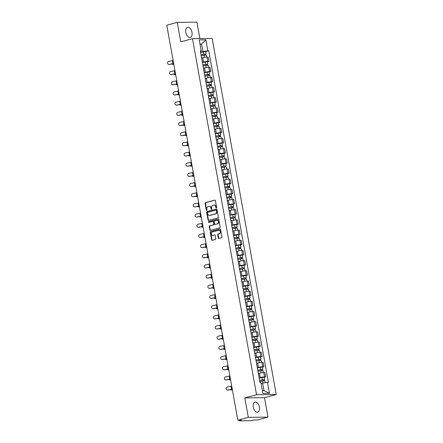 <?xml version="1.0" encoding="UTF-8"?>
<svg xmlns="http://www.w3.org/2000/svg" width="443" height="443" viewBox="0 0 443 443"><rect width="100%" height="100%" fill="white"/><g stroke="black" fill="none" stroke-linecap="round" stroke-linejoin="round"><path stroke-width="0.66" d="M216.345 207.972A0.46 0.371 -90.7 0 0 216.627 207.424L215.403 200.618A0.653 0.532 -90.7 0 0 214.766 200.12L205.463 202.623A0.653 0.532 -90.7 0 0 205.065 203.403L206.288 210.209A0.46 0.371 -90.7 0 0 207.014 210.015L206.853 209.135A2.099 1.694 -90.7 0 1 208.138 206.637L208.913 206.432A2.099 1.694 -90.7 0 1 209.257 206.383A2.099 1.694 -90.7 0 1 210.934 208.033L211.095 208.913A0.46 0.371 -90.7 0 0 211.82 208.719L211.66 207.839A2.099 1.694 -90.7 0 1 212.945 205.342L213.72 205.137A2.099 1.694 -90.7 0 1 214.063 205.087A2.099 1.694 -90.7 0 1 215.741 206.737L215.902 207.617A0.46 0.371 -90.7 0 0 216.345 207.972M259.399 407.084A5.205 3.007 74.9 0 0 254.974 402.094A5.205 3.007 74.9 0 0 253.263 407.161A5.205 3.007 74.9 0 0 257.688 412.151A5.205 3.007 74.9 0 0 259.399 407.084M191.974 32.345A5.205 3.007 74.9 0 0 187.55 27.355A5.205 3.007 74.9 0 0 185.839 32.422A5.205 3.007 74.9 0 0 190.257 37.411A5.205 3.007 74.9 0 0 191.974 32.345M218.305 238.007A0.653 0.532 -90.7 0 0 218.942 238.511L221.55 237.808A0.653 0.532 -90.7 0 0 221.949 237.027L220.592 229.468A0.653 0.532 -90.7 0 0 219.961 228.97L210.658 231.473A0.653 0.532 -90.7 0 0 210.253 232.254L211.616 239.813A0.653 0.532 -90.7 0 0 212.247 240.311L215.398 239.464A0.653 0.532 -90.7 0 0 215.802 238.683L215.22 235.449A0.653 0.532 -90.7 0 0 214.589 234.945L213.022 235.371A1.755 1.418 -90.7 0 1 212.734 235.41A1.755 1.418 -90.7 0 1 211.305 233.854A1.755 1.418 -90.7 0 1 212.407 231.944L218.532 230.294A1.755 1.418 -90.7 0 1 218.82 230.255A1.755 1.418 -90.7 0 1 220.249 231.811A1.755 1.418 -90.7 0 1 219.147 233.721L218.128 233.993A0.653 0.532 -90.7 0 0 217.723 234.773L218.305 238.007L218.698 238.002A0.653 0.532 -90.7 0 0 219.041 238.484M256.558 394.752L244.818 397.914L248.318 417.356L237.836 420.18L166.773 25.212L177.25 22.388L180.75 41.83L192.489 38.668L256.558 394.752L276.227 394.508L212.158 38.43L192.489 38.668M217.967 217.89A0.653 0.532 -90.7 0 0 218.366 217.109L217.009 209.556A0.653 0.532 -90.7 0 0 216.378 209.052L207.075 211.56A0.653 0.532 -90.7 0 0 206.671 212.341L208.033 219.894A0.653 0.532 -90.7 0 0 208.664 220.398L217.967 217.89M218.798 219.512L220.16 227.071A0.653 0.532 -90.7 0 1 219.756 227.846L210.453 230.354A0.653 0.532 -90.7 0 1 209.821 229.851L209.24 226.617A0.653 0.532 -90.7 0 1 209.644 225.841L213.415 224.822A0.653 0.532 -90.7 0 0 213.814 224.042L213.432 221.899A0.653 0.532 -90.7 0 0 212.801 221.395L208.869 222.452A0.46 0.371 -90.7 0 1 208.708 221.561L218.166 219.008A0.653 0.532 -90.7 0 1 218.798 219.512M248.318 417.356L267.982 417.118L257.505 419.936L254.022 419.981L250.55 420.712L239.419 420.85L239.043 420.163M199.876 38.58L196.919 22.15L177.25 22.388M267.982 417.118L264.488 397.676L276.227 394.508M237.836 420.18L241.319 420.136L239.159 420.8M202.218 61.511A3.073 0.365 -10.2 0 1 202.301 61.577L201.526 57.269A3.073 0.365 169.8 0 0 201.443 57.208M202.373 62.38L203.525 62.07A3.073 0.365 -10.2 0 1 207.761 61.394L206.986 57.086A3.073 0.365 169.8 0 0 202.756 57.762L201.67 58.055M206.986 57.086L208.182 57.075L208.958 61.378L207.44 61.787M207.761 61.394L208.958 61.378M204.051 71.688A3.073 0.365 -10.2 0 1 204.134 71.755L203.359 67.447A3.073 0.365 169.8 0 0 203.276 67.386M209.273 71.965L210.79 71.556L210.015 67.253L208.814 67.264A3.073 0.365 169.8 0 0 204.583 67.94L203.498 68.233M204.206 72.558L205.358 72.248A3.073 0.365 -10.2 0 1 209.589 71.572L210.79 71.556M205.879 81.866A3.073 0.365 -10.2 0 1 205.967 81.933L205.192 77.625A3.073 0.365 169.8 0 0 205.109 77.564M211.101 82.143L212.623 81.733L211.848 77.431L210.646 77.442A3.073 0.365 169.8 0 0 206.416 78.118L205.331 78.411M206.039 82.736L207.191 82.426A3.073 0.365 -10.2 0 1 211.422 81.75L212.623 81.733M207.712 92.044A3.073 0.365 -10.2 0 1 207.795 92.111L207.019 87.803A3.073 0.365 169.8 0 0 206.936 87.742M212.933 92.321L214.451 91.911L213.676 87.609L212.479 87.62A3.073 0.365 169.8 0 0 208.249 88.295L207.163 88.589M207.867 92.914L209.024 92.604A3.073 0.365 -10.2 0 1 213.255 91.928L214.451 91.911M209.545 102.222A3.073 0.365 -10.2 0 1 209.628 102.289L208.852 97.981A3.073 0.365 169.8 0 0 208.769 97.914M214.766 102.499L216.284 102.089L215.508 97.781L214.312 97.798A3.073 0.365 169.8 0 0 210.076 98.473L208.991 98.767M209.7 103.092L210.851 102.782A3.073 0.365 -10.2 0 1 215.082 102.106L216.284 102.089M211.377 112.4A3.073 0.365 -10.2 0 1 211.461 112.467L210.685 108.158A3.073 0.365 169.8 0 0 210.602 108.092M216.594 112.677L218.117 112.267L217.341 107.959L216.14 107.976A3.073 0.365 169.8 0 0 211.909 108.651L210.824 108.945M211.532 113.27L212.684 112.954A3.073 0.365 -10.2 0 1 216.915 112.284L218.117 112.267M213.205 122.578A3.073 0.365 -10.2 0 1 213.288 122.645L212.513 118.336A3.073 0.365 169.8 0 0 212.43 118.27M218.427 122.855L219.944 122.445L219.174 118.137L217.973 118.154A3.073 0.365 169.8 0 0 213.742 118.829L212.657 119.123M213.36 123.442L214.517 123.132A3.073 0.365 -10.2 0 1 218.748 122.462L219.944 122.445M215.038 132.756A3.073 0.365 -10.2 0 1 215.121 132.817L214.346 128.514A3.073 0.365 169.8 0 0 214.262 128.448M220.26 133.033L221.777 132.623L221.002 128.315L219.806 128.332A3.073 0.365 169.8 0 0 215.569 129.007L214.49 129.295M215.193 133.62L216.345 133.31A3.073 0.365 -10.2 0 1 220.575 132.634L221.777 132.623M216.871 142.934A3.073 0.365 -10.2 0 1 216.954 142.995L216.178 138.692A3.073 0.365 169.8 0 0 216.095 138.626M222.093 143.211L223.61 142.801L222.835 138.493L221.633 138.509A3.073 0.365 169.8 0 0 217.402 139.185L216.317 139.473M217.026 143.798L218.177 143.488A3.073 0.365 -10.2 0 1 222.408 142.812L223.61 142.801M218.698 153.112A3.073 0.365 -10.2 0 1 218.781 153.173L218.006 148.87A3.073 0.365 169.8 0 0 217.923 148.804M223.92 153.389L225.443 152.979L224.667 148.671L223.466 148.687A3.073 0.365 169.8 0 0 219.235 149.363L218.15 149.651M218.853 153.976L220.01 153.666A3.073 0.365 -10.2 0 1 224.241 152.99L225.443 152.979M220.531 163.29A3.073 0.365 -10.2 0 1 220.614 163.351L219.839 159.048A3.073 0.365 169.8 0 0 219.756 158.982M225.753 163.561L227.27 163.157L226.495 158.849L225.299 158.865A3.073 0.365 169.8 0 0 221.063 159.535L219.983 159.829M220.686 164.154L221.838 163.844A3.073 0.365 -10.2 0 1 226.074 163.168L227.27 163.157M222.364 173.462A3.073 0.365 -10.2 0 1 222.447 173.529L221.672 169.226A3.073 0.365 169.8 0 0 221.589 169.16M227.586 173.739L229.103 173.329L228.328 169.027L227.126 169.043A3.073 0.365 169.8 0 0 222.895 169.713L221.81 170.007M222.519 174.332L223.671 174.021A3.073 0.365 -10.2 0 1 227.901 173.346L229.103 173.329M224.191 183.64A3.073 0.365 -10.2 0 1 224.274 183.707L223.505 179.398A3.073 0.365 169.8 0 0 223.416 179.337M229.413 183.917L230.936 183.507L230.161 179.205L228.959 179.216A3.073 0.365 169.8 0 0 224.728 179.891L223.643 180.185M224.352 184.509L225.504 184.199A3.073 0.365 -10.2 0 1 229.734 183.524L230.936 183.507M226.024 193.818A3.073 0.365 -10.2 0 1 226.107 193.884L225.332 189.576A3.073 0.365 169.8 0 0 225.249 189.515M231.246 194.095L232.763 193.685L231.988 189.382L230.792 189.394A3.073 0.365 169.8 0 0 226.561 190.069L225.476 190.363M226.179 194.687L227.331 194.377A3.073 0.365 -10.2 0 1 231.567 193.702L232.763 193.685M227.857 203.996A3.073 0.365 -10.2 0 1 227.94 204.062L227.165 199.754A3.073 0.365 169.8 0 0 227.082 199.693M233.079 204.273L234.596 203.863L233.821 199.56L232.619 199.571A3.073 0.365 169.8 0 0 228.389 200.247L227.303 200.541M228.012 204.865L229.164 204.555A3.073 0.365 -10.2 0 1 233.395 203.88L234.596 203.863M229.684 214.174A3.073 0.365 -10.2 0 1 229.773 214.24L228.998 209.932A3.073 0.365 169.8 0 0 228.915 209.871M234.906 214.451L236.429 214.041L235.654 209.738L234.452 209.749A3.073 0.365 169.8 0 0 230.222 210.425L229.136 210.718M229.845 215.043L230.997 214.733A3.073 0.365 -10.2 0 1 235.227 214.058L236.429 214.041M231.517 224.352A3.073 0.365 -10.2 0 1 231.6 224.418L230.825 220.11A3.073 0.365 169.8 0 0 230.742 220.049M236.739 224.629L238.256 224.219L237.481 219.916L236.285 219.927A3.073 0.365 169.8 0 0 232.054 220.603L230.969 220.896M231.672 225.221L232.83 224.911A3.073 0.365 -10.2 0 1 237.06 224.236L238.256 224.219M233.35 234.53A3.073 0.365 -10.2 0 1 233.433 234.596L232.658 230.288A3.073 0.365 169.8 0 0 232.575 230.222M238.572 234.807L240.089 234.397L239.314 230.089L238.118 230.105A3.073 0.365 169.8 0 0 233.882 230.781L232.802 231.074M233.505 235.399L234.657 235.089A3.073 0.365 -10.2 0 1 238.888 234.413L240.089 234.397M235.183 244.708A3.073 0.365 -10.2 0 1 235.266 244.774L234.491 240.466A3.073 0.365 169.8 0 0 234.408 240.399M240.399 244.985L241.922 244.575L241.147 240.267L239.945 240.283A3.073 0.365 169.8 0 0 235.715 240.959L234.629 241.252M235.338 245.577L236.49 245.261A3.073 0.365 -10.2 0 1 240.721 244.591L241.922 244.575M237.011 254.886A3.073 0.365 -10.2 0 1 237.094 254.952L236.318 250.644A3.073 0.365 169.8 0 0 236.235 250.577M242.232 255.162L243.75 254.753L242.98 250.445L241.778 250.461A3.073 0.365 169.8 0 0 237.548 251.137L236.462 251.43M237.166 255.749L238.323 255.439A3.073 0.365 -10.2 0 1 242.554 254.769L243.75 254.753M238.843 265.064A3.073 0.365 -10.2 0 1 238.927 265.124L238.151 260.822A3.073 0.365 169.8 0 0 238.068 260.755M244.065 265.34L245.583 264.931L244.807 260.622L243.611 260.639A3.073 0.365 169.8 0 0 239.375 261.315L238.295 261.603M238.999 265.927L240.15 265.617A3.073 0.365 -10.2 0 1 244.386 264.942L245.583 264.931M240.676 275.241A3.073 0.365 -10.2 0 1 240.759 275.302L239.984 271A3.073 0.365 169.8 0 0 239.901 270.933M245.898 275.518L247.415 275.109L246.64 270.8L245.439 270.817A3.073 0.365 169.8 0 0 241.208 271.493L240.123 271.78M240.831 276.105L241.983 275.795A3.073 0.365 -10.2 0 1 246.214 275.12L247.415 275.109M242.504 285.419A3.073 0.365 -10.2 0 1 242.587 285.48L241.817 281.178A3.073 0.365 169.8 0 0 241.728 281.111M247.726 285.696L249.248 285.286L248.473 280.978L247.272 280.995A3.073 0.365 169.8 0 0 243.041 281.67L241.956 281.958M242.664 286.283L243.816 285.973A3.073 0.365 -10.2 0 1 248.047 285.298L249.248 285.286M244.337 295.597A3.073 0.365 -10.2 0 1 244.42 295.658L243.644 291.356A3.073 0.365 169.8 0 0 243.561 291.289M249.559 295.869L251.076 295.464L250.301 291.156L249.104 291.173A3.073 0.365 169.8 0 0 244.874 291.843L243.788 292.136M244.492 296.461L245.643 296.151A3.073 0.365 -10.2 0 1 249.88 295.475L251.076 295.464M246.17 305.775A3.073 0.365 -10.2 0 1 246.253 305.836L245.477 301.533A3.073 0.365 169.8 0 0 245.394 301.467M251.391 306.047L252.909 305.642L252.133 301.334L250.932 301.351A3.073 0.365 169.8 0 0 246.701 302.021L245.616 302.314M246.325 306.639L247.476 306.329A3.073 0.365 -10.2 0 1 251.707 305.653L252.909 305.642M247.997 315.948A3.073 0.365 -10.2 0 1 248.086 316.014L247.31 311.706A3.073 0.365 169.8 0 0 247.227 311.645M253.219 316.224L254.742 315.815L253.966 311.512L252.765 311.529A3.073 0.365 169.8 0 0 248.534 312.199L247.449 312.492M248.158 316.817L249.309 316.507A3.073 0.365 -10.2 0 1 253.54 315.831L254.742 315.815M249.83 326.126A3.073 0.365 -10.2 0 1 249.913 326.192L249.138 321.884A3.073 0.365 169.8 0 0 249.055 321.823M255.052 326.402L256.569 325.993L255.794 321.69L254.598 321.701A3.073 0.365 169.8 0 0 250.367 322.377L249.282 322.67M249.985 326.995L251.142 326.685A3.073 0.365 -10.2 0 1 255.373 326.009L256.569 325.993M251.663 336.303A3.073 0.365 -10.2 0 1 251.746 336.37L250.971 332.062A3.073 0.365 169.8 0 0 250.888 332.001M256.885 336.58L258.402 336.171L257.627 331.868L256.425 331.879A3.073 0.365 169.8 0 0 252.194 332.555L251.109 332.848M251.818 337.173L252.97 336.863A3.073 0.365 -10.2 0 1 257.2 336.187L258.402 336.171M253.496 346.481A3.073 0.365 -10.2 0 1 253.579 346.548L252.803 342.24A3.073 0.365 169.8 0 0 252.72 342.179M258.712 346.758L260.235 346.348L259.46 342.046L258.258 342.057A3.073 0.365 169.8 0 0 254.027 342.732L252.942 343.026M253.651 347.351L254.803 347.041A3.073 0.365 -10.2 0 1 259.033 346.365L260.235 346.348M255.323 356.659A3.073 0.365 -10.2 0 1 255.406 356.726L254.631 352.418A3.073 0.365 169.8 0 0 254.548 352.357M260.545 356.936L262.062 356.526L261.292 352.224L260.091 352.235A3.073 0.365 169.8 0 0 255.86 352.91L254.775 353.204M255.478 357.529L256.635 357.219A3.073 0.365 -10.2 0 1 260.866 356.543L262.062 356.526M257.156 366.837A3.073 0.365 -10.2 0 1 257.239 366.904L256.464 362.595A3.073 0.365 169.8 0 0 256.381 362.529M262.378 367.114L263.895 366.704L263.12 362.396L261.924 362.413A3.073 0.365 169.8 0 0 257.688 363.088L256.608 363.382M257.311 367.707L258.463 367.397A3.073 0.365 -10.2 0 1 262.693 366.721L263.895 366.704M258.989 377.015A3.073 0.365 -10.2 0 1 259.072 377.082L258.297 372.773A3.073 0.365 169.8 0 0 258.214 372.707M264.211 377.292L265.728 376.882L264.953 372.574L263.751 372.591A3.073 0.365 169.8 0 0 259.52 373.266L258.435 373.56M259.144 377.885L260.296 377.569A3.073 0.365 -10.2 0 1 264.526 376.899L265.728 376.882M262.361 390.626L263.967 390.604L262.616 383.101L267.489 382.326L269.466 393.284L262.854 393.367L260.883 382.409L259.958 382.42L200.302 50.867L201.227 50.856L200.435 51.604M200.546 52.202L202.96 51.549L201.609 44.051L200.009 44.067M200.075 44.461L201.609 44.051L205.862 39.815L207.833 50.773L202.96 51.549M201.227 50.856L199.256 39.892L205.862 39.815M267.489 382.326L268.414 382.315L208.758 50.762L207.833 50.773M244.818 397.914L264.488 397.676M262.616 383.101L261.082 383.516M205.607 51.609L208.758 50.762M263.967 390.604L269.466 393.284M216.466 207.911A0.46 0.371 -90.7 0 1 216.295 207.612L216.134 206.731A2.099 1.694 -90.7 0 0 214.456 205.081L214.063 205.087M209.257 206.383L209.65 206.377A2.099 1.694 -90.7 0 1 211.328 208.027L211.488 208.908A0.46 0.371 -90.7 0 0 211.66 209.201M215.06 200.142L205.857 202.623A0.653 0.532 -90.7 0 0 205.458 203.398L206.682 210.203A0.46 0.371 -90.7 0 0 206.853 210.497M216.666 209.074L207.468 211.555A0.653 0.532 -90.7 0 0 207.064 212.335L208.426 219.889A0.653 0.532 -90.7 0 0 208.764 220.37M216.411 210.453A0.46 0.371 -90.7 0 0 215.968 210.104L207.8 212.302A0.46 0.371 -90.7 0 0 207.523 212.85L207.689 213.775A2.099 1.694 -90.7 0 0 209.367 215.425A2.099 1.694 -90.7 0 0 209.711 215.381L215.292 213.875A2.099 1.694 -90.7 0 0 216.577 211.383L216.411 210.453L216.804 210.447A0.46 0.371 -90.7 0 0 216.361 210.098L216.118 210.098M209.367 215.425L209.76 215.425A2.099 1.694 -90.7 0 0 210.104 215.376L209.711 215.381M216.804 210.447L216.97 211.377A2.099 1.694 -90.7 0 1 215.686 213.869L210.104 215.376M213.194 221.389A0.653 0.532 -90.7 0 1 213.825 221.893L214.213 224.036A0.653 0.532 -90.7 0 1 213.808 224.817L210.037 225.836A0.653 0.532 -90.7 0 0 209.633 226.617L210.215 229.851A0.653 0.532 -90.7 0 0 210.558 230.327M218.46 219.036L209.102 221.555A0.46 0.371 -90.7 0 0 209.024 222.414M217.33 223.77A1.755 1.418 -90.7 0 0 218.427 221.86A1.755 1.418 -90.7 0 0 216.998 220.304A1.755 1.418 -90.7 0 0 216.716 220.343L214.556 220.924A0.653 0.532 -90.7 0 0 214.152 221.705L214.539 223.848A0.653 0.532 -90.7 0 0 215.171 224.352L217.723 223.765A1.755 1.418 -90.7 0 0 218.82 221.854A1.755 1.418 -90.7 0 0 217.397 220.298L216.998 220.304M215.353 224.346A0.653 0.532 -90.7 0 0 215.564 224.346L215.171 224.352M217.723 223.765L215.564 224.346M218.82 230.255L219.213 230.249A1.755 1.418 -90.7 0 1 220.642 231.805A1.755 1.418 -90.7 0 1 219.54 233.716L218.521 233.987A0.653 0.532 -90.7 0 0 218.117 234.768L218.698 238.002M212.734 235.41L213.127 235.405A1.755 1.418 -90.7 0 0 213.415 235.366L213.022 235.371M214.877 234.973L213.415 235.366M220.249 228.992L211.051 231.467A0.653 0.532 -90.7 0 0 210.646 232.248L212.009 239.807A0.653 0.532 -90.7 0 0 212.347 240.283M173.806 64.296L173.706 64.335A1.534 0.919 85 0 1 173.567 64.362A1.534 0.919 85 0 1 173.429 64.357M172.094 63.886A1.534 0.919 -95 0 0 172.875 64.423A1.534 0.919 -95 0 0 173.014 64.396L173.772 64.13M201.194 55.829L206.216 54.993L206.599 57.103M201.017 54.832L205.164 54.035L204.849 54.173L204.998 55.015M200.995 54.722L206.017 53.88L205.358 54.168L205.502 54.954M200.574 52.374L205.596 51.532L206.017 53.88M204.821 54.018L205.358 54.168M173.108 60.42A4.142 0.493 -10.2 0 1 172.405 60.586L168.789 61.383A1.534 1.451 -80.3 0 0 168.794 64.401A1.534 1.451 -80.3 0 0 169.326 64.385L169.608 64.434A1.534 1.451 99.7 0 1 169.082 64.445L168.794 64.401M173.645 63.421A4.142 0.493 -10.2 0 1 172.942 63.587L169.326 64.385M169.608 64.434L173.23 63.637A5.006 0.598 169.8 0 0 173.667 63.537M175.633 74.474L175.539 74.513A1.534 0.919 85 0 1 175.4 74.54A1.534 0.919 85 0 1 175.262 74.535M173.927 74.064A1.534 0.919 -95 0 0 174.708 74.601A1.534 0.919 -95 0 0 174.847 74.574L175.605 74.308M203.027 66.007L208.049 65.171L208.426 67.281M202.85 65.01L206.997 64.213L206.676 64.351L206.831 65.193M202.828 64.9L207.85 64.058L207.191 64.34L207.33 65.132M202.407 62.552L207.424 61.71L207.85 64.058M206.648 64.196L207.191 64.34M177.466 84.652L177.366 84.685A1.534 0.919 85 0 1 177.233 84.718A1.534 0.919 85 0 1 177.095 84.713M175.76 84.242A1.534 0.919 -95 0 0 176.541 84.779A1.534 0.919 -95 0 0 176.674 84.746L177.438 84.486M204.86 76.185L209.877 75.343L210.259 77.459M204.677 75.188L208.825 74.391L208.509 74.529L208.659 75.371M204.66 75.077L209.677 74.236L209.018 74.518L209.162 75.31M204.24 72.73L209.257 71.888L209.677 74.236M208.481 74.374L209.018 74.518M179.299 94.83L179.199 94.863A1.534 0.919 85 0 1 179.061 94.896A1.534 0.919 85 0 1 178.922 94.891M177.588 94.42A1.534 0.919 -95 0 0 178.374 94.957A1.534 0.919 -95 0 0 178.507 94.924L179.265 94.664M206.693 86.363L211.71 85.521L212.092 87.636M206.51 85.366L210.658 84.569L210.342 84.702L210.491 85.549M206.493 85.255L211.51 84.414L210.851 84.696L210.995 85.488M206.067 82.907L211.089 82.066L211.51 84.414M210.314 84.552L210.851 84.696M174.941 70.598A4.142 0.493 -10.2 0 1 174.237 70.764L170.616 71.561A1.534 1.451 -80.3 0 0 170.627 74.579A1.534 1.451 -80.3 0 0 171.159 74.562L171.441 74.612A1.534 1.451 99.7 0 1 170.915 74.623L170.627 74.579M175.478 73.599A4.142 0.493 -10.2 0 1 174.775 73.765L171.159 74.562M171.441 74.612L175.063 73.815A5.006 0.598 169.8 0 0 175.5 73.715M176.768 80.776A4.142 0.493 -10.2 0 1 176.065 80.942L172.449 81.739A1.534 1.451 -80.3 0 0 172.46 84.751A1.534 1.451 -80.3 0 0 172.986 84.74L173.274 84.79A1.534 1.451 99.7 0 1 172.742 84.801L172.46 84.751M177.311 83.777A4.142 0.493 -10.2 0 1 176.607 83.943L172.986 84.74M173.274 84.79L176.89 83.993A5.006 0.598 169.8 0 0 177.327 83.893M178.601 90.953A4.142 0.493 -10.2 0 1 177.898 91.12L174.282 91.917A1.534 1.451 -80.3 0 0 174.287 94.929A1.534 1.451 -80.3 0 0 174.819 94.918L175.107 94.968A1.534 1.451 99.7 0 1 174.575 94.979L174.287 94.929M179.138 93.955A4.142 0.493 -10.2 0 1 178.435 94.121L174.819 94.918M175.107 94.968L178.723 94.171A5.006 0.598 169.8 0 0 179.16 94.071M181.132 105.008L181.032 105.041A1.534 0.919 85 0 1 180.894 105.074A1.534 0.919 85 0 1 180.755 105.069M179.421 104.598A1.534 0.919 -95 0 0 180.201 105.135A1.534 0.919 -95 0 0 180.34 105.102L181.098 104.841M208.52 96.541L213.543 95.699L213.925 97.814M208.343 95.544L212.49 94.747L212.169 94.88L212.324 95.727M208.321 95.433L213.343 94.592L212.684 94.874L212.823 95.666M207.9 93.085L212.922 92.244L213.343 94.592M212.142 94.73L212.684 94.874M182.959 115.186L182.859 115.219A1.534 0.919 85 0 1 182.726 115.252A1.534 0.919 85 0 1 182.588 115.246M181.253 114.776A1.534 0.919 -95 0 0 182.034 115.307A1.534 0.919 -95 0 0 182.167 115.28L182.931 115.014M210.353 106.719L215.376 105.877L215.752 107.992M210.17 105.716L214.318 104.925L214.002 105.057L214.157 105.905M210.154 105.611L215.176 104.769L214.512 105.052L214.656 105.844M209.733 103.263L214.75 102.422L215.176 104.769M213.975 104.908L214.512 105.052M180.434 101.131A4.142 0.493 -10.2 0 1 179.731 101.297L176.109 102.095A1.534 1.451 -80.3 0 0 176.12 105.107A1.534 1.451 -80.3 0 0 176.652 105.096L176.934 105.146A1.534 1.451 99.7 0 1 176.408 105.157L176.12 105.107M180.971 104.133A4.142 0.493 -10.2 0 1 180.268 104.299L176.652 105.096M176.934 105.146L180.556 104.349A5.006 0.598 169.8 0 0 180.993 104.243M182.261 111.309A4.142 0.493 -10.2 0 1 181.558 111.475L177.942 112.273A1.534 1.451 -80.3 0 0 177.953 115.285A1.534 1.451 -80.3 0 0 178.485 115.274L178.767 115.324A1.534 1.451 99.7 0 1 178.236 115.335L177.953 115.285M182.804 114.311A4.142 0.493 -10.2 0 1 182.101 114.477L178.485 115.274M178.767 115.324L182.383 114.521A5.006 0.598 169.8 0 0 182.826 114.421M184.792 125.363L184.692 125.397A1.534 0.919 85 0 1 184.559 125.424A1.534 0.919 85 0 1 184.421 125.424M183.081 124.954A1.534 0.919 -95 0 0 183.867 125.485A1.534 0.919 -95 0 0 184 125.458L184.759 125.192M212.186 116.897L217.203 116.055L217.585 118.17M212.003 115.894L216.151 115.102L215.835 115.235L215.985 116.083M211.987 115.789L217.004 114.947L216.345 115.23L216.489 116.022M211.56 113.441L216.583 112.6L217.004 114.947M215.807 115.086L216.345 115.23M186.625 135.541L186.525 135.575A1.534 0.919 85 0 1 186.387 135.602A1.534 0.919 85 0 1 186.248 135.597M184.914 135.126A1.534 0.919 -95 0 0 185.695 135.663A1.534 0.919 -95 0 0 185.833 135.636L186.592 135.37M214.013 127.075L219.036 126.233L219.418 128.348M213.836 126.072L217.984 125.28L217.668 125.413L217.818 126.261M213.814 125.967L218.836 125.125L218.177 125.408L218.321 126.2M213.393 123.614L218.416 122.777L218.836 125.125M217.64 125.258L218.177 125.408M188.452 145.719L188.353 145.753A1.534 0.919 85 0 1 188.22 145.78A1.534 0.919 85 0 1 188.081 145.775M186.747 145.304A1.534 0.919 -95 0 0 187.527 145.841A1.534 0.919 -95 0 0 187.66 145.813L188.425 145.548M215.846 137.252L220.869 136.411L221.245 138.526M215.669 136.25L219.811 135.453L219.495 135.591L219.65 136.433M215.647 136.145L220.669 135.303L220.01 135.586L220.149 136.378M215.226 133.792L220.243 132.955L220.669 135.303M219.468 135.436L220.01 135.586M190.285 155.897L190.185 155.93A1.534 0.919 85 0 1 190.053 155.958A1.534 0.919 85 0 1 189.914 155.953M188.58 155.482A1.534 0.919 -95 0 0 189.36 156.019A1.534 0.919 -95 0 0 189.493 155.991L190.257 155.726M217.679 147.43L222.696 146.589L223.078 148.704M217.496 146.428L221.644 145.631L221.328 145.769L221.478 146.611M217.48 146.317L222.497 145.481L221.838 145.764L221.982 146.55M217.053 143.969L222.076 143.133L222.497 145.481M221.301 145.614L221.838 145.764M192.118 166.075L192.018 166.108A1.534 0.919 85 0 1 191.88 166.136A1.534 0.919 85 0 1 191.741 166.131M190.407 165.66A1.534 0.919 -95 0 0 191.188 166.197A1.534 0.919 -95 0 0 191.326 166.169L192.085 165.904M219.506 157.608L224.529 156.767L224.911 158.882M219.329 156.606L223.477 155.809L223.161 155.947L223.311 156.789M219.307 156.495L224.33 155.659L223.671 155.942L223.815 156.728M218.886 154.147L223.909 153.306L224.33 155.659M223.134 155.792L223.671 155.942M193.945 176.253L193.846 176.286A1.534 0.919 85 0 1 193.713 176.314A1.534 0.919 85 0 1 193.574 176.308M192.24 175.838A1.534 0.919 -95 0 0 193.021 176.375A1.534 0.919 -95 0 0 193.159 176.347L193.918 176.081M221.339 167.786L226.362 166.945L226.738 169.054M221.162 166.784L225.304 165.987L224.989 166.125L225.144 166.967M221.14 166.673L226.163 165.837L225.504 166.119L225.642 166.906M220.719 164.325L225.736 163.484L226.163 165.837M224.961 165.97L225.504 166.119M195.778 186.425L195.679 186.464A1.534 0.919 85 0 1 195.546 186.492A1.534 0.919 85 0 1 195.407 186.486M194.073 186.016A1.534 0.919 -95 0 0 194.854 186.553A1.534 0.919 -95 0 0 194.986 186.525L195.751 186.259M223.172 177.964L228.189 177.122L228.571 179.232M222.99 176.962L227.137 176.164L226.822 176.303L226.971 177.145M222.973 176.851L227.99 176.009L227.331 176.297L227.475 177.084M222.547 174.503L227.569 173.662L227.99 176.009M226.794 176.148L227.331 176.297M197.611 196.603L197.512 196.642A1.534 0.919 85 0 1 197.373 196.67A1.534 0.919 85 0 1 197.235 196.664M195.9 196.194A1.534 0.919 -95 0 0 196.681 196.731A1.534 0.919 -95 0 0 196.819 196.703L197.578 196.437M225.005 188.137L230.022 187.3L230.404 189.41M224.822 187.14L228.97 186.342L228.654 186.481L228.804 187.323M224.8 187.029L229.823 186.187L229.164 186.475L229.308 187.262M224.379 184.681L229.402 183.839L229.823 186.187M228.627 186.326L229.164 186.475M184.094 121.487A4.142 0.493 -10.2 0 1 183.391 121.653L179.775 122.451A1.534 1.451 -80.3 0 0 179.786 125.463A1.534 1.451 -80.3 0 0 180.312 125.452L180.6 125.502A1.534 1.451 99.7 0 1 180.068 125.513L179.786 125.463M184.637 124.489A4.142 0.493 -10.2 0 1 183.934 124.655L180.312 125.452M180.6 125.502L184.216 124.699A5.006 0.598 169.8 0 0 184.653 124.599M185.927 131.665A4.142 0.493 -10.2 0 1 185.224 131.831L181.602 132.629A1.534 1.451 -80.3 0 0 181.613 135.641A1.534 1.451 -80.3 0 0 182.145 135.63L182.427 135.68A1.534 1.451 99.7 0 1 181.901 135.691L181.613 135.641M186.464 134.666A4.142 0.493 -10.2 0 1 185.761 134.827L182.145 135.63M182.427 135.68L186.049 134.877A5.006 0.598 169.8 0 0 186.486 134.777M187.754 141.843A4.142 0.493 -10.2 0 1 187.051 142.004L183.435 142.807A1.534 1.451 -80.3 0 0 183.446 145.819A1.534 1.451 -80.3 0 0 183.978 145.808L184.26 145.852A1.534 1.451 99.7 0 1 183.729 145.869L183.446 145.819M188.297 144.844A4.142 0.493 -10.2 0 1 187.594 145.005L183.978 145.808M184.26 145.852L187.876 145.055A5.006 0.598 169.8 0 0 188.319 144.955M189.587 152.021A4.142 0.493 -10.2 0 1 188.884 152.182L185.268 152.985A1.534 1.451 -80.3 0 0 185.279 155.997A1.534 1.451 -80.3 0 0 185.805 155.986L186.093 156.03A1.534 1.451 99.7 0 1 185.562 156.047L185.279 155.997M190.13 155.022A4.142 0.493 -10.2 0 1 189.427 155.183L185.805 155.986M186.093 156.03L189.709 155.233A5.006 0.598 169.8 0 0 190.147 155.133M191.42 162.199A4.142 0.493 -10.2 0 1 190.717 162.359L187.096 163.162A1.534 1.451 -80.3 0 0 187.107 166.175A1.534 1.451 -80.3 0 0 187.638 166.164L187.921 166.208A1.534 1.451 99.7 0 1 187.395 166.225L187.107 166.175M191.957 165.195A4.142 0.493 -10.2 0 1 191.254 165.361L187.638 166.164M187.921 166.208L191.542 165.411A5.006 0.598 169.8 0 0 191.98 165.311M193.248 172.371A4.142 0.493 -10.2 0 1 192.55 172.537L188.928 173.335A1.534 1.451 -80.3 0 0 188.939 176.353A1.534 1.451 -80.3 0 0 189.471 176.336L189.754 176.386A1.534 1.451 99.7 0 1 189.222 176.403L188.939 176.353M193.79 175.373A4.142 0.493 -10.2 0 1 193.087 175.539L189.471 176.336M189.754 176.386L193.369 175.589A5.006 0.598 169.8 0 0 193.812 175.489M195.081 182.549A4.142 0.493 -10.2 0 1 194.377 182.715L190.761 183.513A1.534 1.451 -80.3 0 0 190.772 186.531A1.534 1.451 -80.3 0 0 191.298 186.514L191.586 186.564A1.534 1.451 99.7 0 1 191.055 186.581L190.772 186.531M195.623 185.551A4.142 0.493 -10.2 0 1 194.92 185.717L191.298 186.514M191.586 186.564L195.202 185.767A5.006 0.598 169.8 0 0 195.64 185.667M196.913 192.727A4.142 0.493 -10.2 0 1 196.21 192.893L192.594 193.691A1.534 1.451 -80.3 0 0 192.6 196.709A1.534 1.451 -80.3 0 0 193.131 196.692L193.419 196.742A1.534 1.451 99.7 0 1 192.888 196.753L192.6 196.709M197.451 195.728A4.142 0.493 -10.2 0 1 196.747 195.895L193.131 196.692M193.419 196.742L197.035 195.944A5.006 0.598 169.8 0 0 197.473 195.845M199.444 206.781L199.344 206.82A1.534 0.919 85 0 1 199.206 206.848A1.534 0.919 85 0 1 199.068 206.842M197.733 206.372A1.534 0.919 -95 0 0 198.514 206.909A1.534 0.919 -95 0 0 198.652 206.881L199.411 206.615M226.833 198.314L231.855 197.478L232.237 199.588M226.655 197.318L230.803 196.52L230.482 196.659L230.637 197.5M226.633 197.207L231.656 196.365L230.997 196.648L231.135 197.44M226.212 194.859L231.229 194.017L231.656 196.365M230.454 196.504L230.997 196.648M201.272 216.959L201.172 216.992A1.534 0.919 85 0 1 201.039 217.026A1.534 0.919 85 0 1 200.9 217.02M199.566 216.549A1.534 0.919 -95 0 0 200.347 217.087A1.534 0.919 -95 0 0 200.48 217.053L201.244 216.793M228.666 208.492L233.688 207.651L234.065 209.766M228.483 207.496L232.63 206.698L232.315 206.837L232.464 207.678M228.466 207.385L233.483 206.543L232.824 206.826L232.968 207.617M228.045 205.037L233.062 204.195L233.483 206.543M232.287 206.682L232.824 206.826M203.104 227.137L203.005 227.17A1.534 0.919 85 0 1 202.866 227.204A1.534 0.919 85 0 1 202.728 227.198M201.393 226.727A1.534 0.919 -95 0 0 202.18 227.265A1.534 0.919 -95 0 0 202.313 227.231L203.071 226.971M230.498 218.67L235.515 217.829L235.897 219.944M230.316 217.674L234.463 216.876L234.148 217.009L234.297 217.856M230.299 217.563L235.316 216.721L234.657 217.004L234.801 217.795M229.873 215.215L234.895 214.373L235.316 216.721M234.12 216.86L234.657 217.004M204.937 237.315L204.838 237.348A1.534 0.919 85 0 1 204.699 237.382A1.534 0.919 85 0 1 204.561 237.376M203.226 236.905A1.534 0.919 -95 0 0 204.007 237.442A1.534 0.919 -95 0 0 204.145 237.409L204.904 237.149M232.326 228.848L237.348 228.007L237.73 230.122M232.149 227.852L236.296 227.054L235.975 227.187L236.13 228.034M232.126 227.741L237.149 226.899L236.49 227.181L236.628 227.973M231.706 225.393L236.728 224.551L237.149 226.899M235.947 227.037L236.49 227.181M206.765 247.493L206.665 247.526A1.534 0.919 85 0 1 206.532 247.559A1.534 0.919 85 0 1 206.394 247.554M205.059 247.083A1.534 0.919 -95 0 0 205.84 247.615A1.534 0.919 -95 0 0 205.973 247.587L206.737 247.327M234.159 239.026L239.181 238.184L239.558 240.3M233.976 238.024L238.124 237.232L237.808 237.365L237.963 238.212M233.959 237.919L238.982 237.077L238.317 237.359L238.461 238.151M233.539 235.571L238.555 234.729L238.982 237.077M237.78 237.215L238.317 237.359M208.598 257.671L208.498 257.704A1.534 0.919 85 0 1 208.365 257.732A1.534 0.919 85 0 1 208.227 257.732M206.887 257.261A1.534 0.919 -95 0 0 207.673 257.793A1.534 0.919 -95 0 0 207.806 257.765L208.57 257.499M235.992 249.204L241.009 248.362L241.391 250.478M235.809 248.202L239.956 247.41L239.641 247.543L239.79 248.39M235.792 248.097L240.809 247.255L240.15 247.537L240.294 248.329M235.366 245.749L240.388 244.907L240.809 247.255M239.613 247.393L240.15 247.537M210.431 267.849L210.331 267.882A1.534 0.919 85 0 1 210.192 267.91A1.534 0.919 85 0 1 210.054 267.904M208.719 267.434A1.534 0.919 -95 0 0 209.5 267.971A1.534 0.919 -95 0 0 209.639 267.943L210.397 267.677M237.819 259.382L242.842 258.54L243.224 260.656M237.642 258.38L241.789 257.588L241.474 257.721L241.623 258.568M237.62 258.275L242.642 257.433L241.983 257.715L242.127 258.507M237.199 255.927L242.221 255.085L242.642 257.433M241.446 257.566L241.983 257.715M212.258 278.027L212.158 278.06A1.534 0.919 85 0 1 212.025 278.088A1.534 0.919 85 0 1 211.887 278.082M210.552 277.611A1.534 0.919 -95 0 0 211.333 278.149A1.534 0.919 -95 0 0 211.472 278.121L212.23 277.855M239.652 269.56L244.674 268.718L245.051 270.834M239.475 268.558L243.617 267.766L243.301 267.899L243.456 268.74M239.453 268.452L244.475 267.611L243.816 267.893L243.955 268.685M239.032 266.099L244.049 265.263L244.475 267.611M243.273 267.744L243.816 267.893M214.091 288.205L213.991 288.238A1.534 0.919 85 0 1 213.858 288.266A1.534 0.919 85 0 1 213.72 288.26M212.385 287.789A1.534 0.919 -95 0 0 213.166 288.327A1.534 0.919 -95 0 0 213.299 288.299L214.063 288.033M241.485 279.738L246.502 278.896L246.884 281.012M241.302 278.736L245.45 277.938L245.134 278.077L245.284 278.918M241.285 278.625L246.302 277.789L245.643 278.071L245.787 278.857M240.859 276.277L245.882 275.441L246.302 277.789M245.106 277.922L245.643 278.071M215.924 298.383L215.824 298.416A1.534 0.919 85 0 1 215.686 298.444A1.534 0.919 85 0 1 215.547 298.438M214.213 297.967A1.534 0.919 -95 0 0 214.993 298.504A1.534 0.919 -95 0 0 215.132 298.477L215.891 298.211M243.312 289.916L248.335 289.074L248.717 291.189M243.135 288.914L247.283 288.116L246.967 288.255L247.116 289.096M243.113 288.803L248.135 287.967L247.476 288.249L247.62 289.035M242.692 286.455L247.715 285.613L248.135 287.967M246.939 288.1L247.476 288.249M217.751 308.561L217.657 308.594A1.534 0.919 85 0 1 217.519 308.621A1.534 0.919 85 0 1 217.38 308.616M216.046 308.145A1.534 0.919 -95 0 0 216.826 308.682A1.534 0.919 -95 0 0 216.965 308.655L217.723 308.389M245.145 300.094L250.168 299.252L250.544 301.362M244.968 299.091L249.11 298.294L248.794 298.432L248.949 299.274M244.946 298.981L249.968 298.145L249.309 298.427L249.448 299.213M244.525 296.633L249.542 295.791L249.968 298.145M248.767 298.277L249.309 298.427M219.584 318.733L219.484 318.772A1.534 0.919 85 0 1 219.351 318.799A1.534 0.919 85 0 1 219.213 318.794M217.878 318.323A1.534 0.919 -95 0 0 218.659 318.86A1.534 0.919 -95 0 0 218.792 318.833L219.556 318.567M246.978 310.272L251.995 309.43L252.377 311.54M246.795 309.269L250.943 308.472L250.627 308.61L250.777 309.452M246.779 309.159L251.796 308.317L251.137 308.605L251.281 309.391M246.352 306.811L251.375 305.969L251.796 308.317M250.6 308.455L251.137 308.605M221.417 328.911L221.317 328.95A1.534 0.919 85 0 1 221.179 328.977A1.534 0.919 85 0 1 221.04 328.972M219.706 328.501A1.534 0.919 -95 0 0 220.492 329.038A1.534 0.919 -95 0 0 220.625 329.011L221.384 328.745M248.811 320.444L253.828 319.608L254.21 321.718M248.628 319.447L252.776 318.65L252.46 318.788L252.61 319.63M248.612 319.337L253.629 318.495L252.97 318.783L253.114 319.569M248.185 316.989L253.208 316.147L253.629 318.495M252.432 318.633L252.97 318.783M223.25 339.089L223.15 339.128A1.534 0.919 85 0 1 223.012 339.155A1.534 0.919 85 0 1 222.873 339.15M221.539 338.679A1.534 0.919 -95 0 0 222.32 339.216A1.534 0.919 -95 0 0 222.458 339.188L223.217 338.923M250.638 330.622L255.661 329.786L256.043 331.896M250.461 329.625L254.609 328.828L254.288 328.966L254.443 329.808M250.439 329.514L255.461 328.673L254.803 328.955L254.941 329.747M250.018 327.167L255.041 326.325L255.461 328.673M254.26 328.811L254.803 328.955M225.077 349.267L224.978 349.3A1.534 0.919 85 0 1 224.845 349.333A1.534 0.919 85 0 1 224.706 349.328M223.372 348.857A1.534 0.919 -95 0 0 224.152 349.394A1.534 0.919 -95 0 0 224.285 349.361L225.05 349.101M252.471 340.8L257.494 339.964L257.87 342.074M252.288 339.803L256.436 339.006L256.12 339.144L256.275 339.986M252.272 339.692L257.294 338.851L256.63 339.133L256.774 339.925M251.851 337.344L256.868 336.503L257.294 338.851M256.093 338.989L256.63 339.133M198.746 202.905A4.142 0.493 -10.2 0 1 198.043 203.071L194.422 203.869A1.534 1.451 -80.3 0 0 194.433 206.887A1.534 1.451 -80.3 0 0 194.964 206.87L195.247 206.92A1.534 1.451 99.7 0 1 194.721 206.931L194.433 206.887M199.284 205.906A4.142 0.493 -10.2 0 1 198.58 206.073L194.964 206.87M195.247 206.92L198.868 206.122A5.006 0.598 169.8 0 0 199.306 206.023M200.574 213.083A4.142 0.493 -10.2 0 1 199.871 213.249L196.255 214.047A1.534 1.451 -80.3 0 0 196.266 217.059A1.534 1.451 -80.3 0 0 196.792 217.048L197.08 217.098A1.534 1.451 99.7 0 1 196.548 217.109L196.266 217.059M201.116 216.084A4.142 0.493 -10.2 0 1 200.413 216.25L196.792 217.048M197.08 217.098L200.696 216.3A5.006 0.598 169.8 0 0 201.133 216.201M202.407 223.261A4.142 0.493 -10.2 0 1 201.703 223.427L198.087 224.224A1.534 1.451 -80.3 0 0 198.099 227.237A1.534 1.451 -80.3 0 0 198.625 227.226L198.913 227.276A1.534 1.451 99.7 0 1 198.381 227.287L198.099 227.237M202.944 226.262A4.142 0.493 -10.2 0 1 202.246 226.428L198.625 227.226M198.913 227.276L202.529 226.478A5.006 0.598 169.8 0 0 202.966 226.379M204.24 233.439A4.142 0.493 -10.2 0 1 203.536 233.605L199.915 234.402A1.534 1.451 -80.3 0 0 199.926 237.415A1.534 1.451 -80.3 0 0 200.457 237.404L200.74 237.454A1.534 1.451 99.7 0 1 200.214 237.465L199.926 237.415M204.777 236.44A4.142 0.493 -10.2 0 1 204.073 236.606L200.457 237.404M200.74 237.454L204.361 236.656A5.006 0.598 169.8 0 0 204.799 236.551M206.067 243.617A4.142 0.493 -10.2 0 1 205.364 243.783L201.748 244.58A1.534 1.451 -80.3 0 0 201.759 247.593A1.534 1.451 -80.3 0 0 202.29 247.582L202.573 247.631A1.534 1.451 99.7 0 1 202.041 247.643L201.759 247.593M206.61 246.618A4.142 0.493 -10.2 0 1 205.906 246.784L202.29 247.582M202.573 247.631L206.189 246.829A5.006 0.598 169.8 0 0 206.632 246.729M207.9 253.795A4.142 0.493 -10.2 0 1 207.197 253.961L203.581 254.758A1.534 1.451 -80.3 0 0 203.592 257.771A1.534 1.451 -80.3 0 0 204.118 257.76L204.406 257.809A1.534 1.451 99.7 0 1 203.874 257.82L203.592 257.771M208.443 256.796A4.142 0.493 -10.2 0 1 207.739 256.962L204.118 257.76M204.406 257.809L208.022 257.006A5.006 0.598 169.8 0 0 208.459 256.907M209.733 263.973A4.142 0.493 -10.2 0 1 209.03 264.139L205.408 264.936A1.534 1.451 -80.3 0 0 205.419 267.949A1.534 1.451 -80.3 0 0 205.951 267.937L206.233 267.987A1.534 1.451 99.7 0 1 205.707 267.998L205.419 267.949M210.27 266.974A4.142 0.493 -10.2 0 1 209.567 267.135L205.951 267.937M206.233 267.987L209.855 267.184A5.006 0.598 169.8 0 0 210.292 267.085M211.56 274.151A4.142 0.493 -10.2 0 1 210.857 274.311L207.241 275.114A1.534 1.451 -80.3 0 0 207.252 278.126A1.534 1.451 -80.3 0 0 207.784 278.115L208.066 278.165A1.534 1.451 99.7 0 1 207.534 278.176L207.252 278.126M212.103 277.152A4.142 0.493 -10.2 0 1 211.4 277.312L207.784 278.115M208.066 278.165L211.682 277.362A5.006 0.598 169.8 0 0 212.125 277.263M213.393 284.328A4.142 0.493 -10.2 0 1 212.69 284.489L209.074 285.292A1.534 1.451 -80.3 0 0 209.085 288.304A1.534 1.451 -80.3 0 0 209.611 288.293L209.899 288.338A1.534 1.451 99.7 0 1 209.367 288.354L209.085 288.304M213.936 287.33A4.142 0.493 -10.2 0 1 213.233 287.49L209.611 288.293M209.899 288.338L213.515 287.54A5.006 0.598 169.8 0 0 213.952 287.441M215.226 294.506A4.142 0.493 -10.2 0 1 214.523 294.667L210.907 295.47A1.534 1.451 -80.3 0 0 210.912 298.482A1.534 1.451 -80.3 0 0 211.444 298.471L211.726 298.516A1.534 1.451 99.7 0 1 211.2 298.532L210.912 298.482M215.763 297.502A4.142 0.493 -10.2 0 1 215.06 297.668L211.444 298.471M211.726 298.516L215.348 297.718A5.006 0.598 169.8 0 0 215.785 297.618M217.059 304.679A4.142 0.493 -10.2 0 1 216.356 304.845L212.734 305.648A1.534 1.451 -80.3 0 0 212.745 308.66A1.534 1.451 -80.3 0 0 213.277 308.644L213.559 308.693A1.534 1.451 99.7 0 1 213.028 308.71L212.745 308.66M217.596 307.68A4.142 0.493 -10.2 0 1 216.893 307.846L213.277 308.644M213.559 308.693L217.175 307.896A5.006 0.598 169.8 0 0 217.618 307.796M218.886 314.857A4.142 0.493 -10.2 0 1 218.183 315.023L214.567 315.82A1.534 1.451 -80.3 0 0 214.578 318.838A1.534 1.451 -80.3 0 0 215.104 318.822L215.392 318.871A1.534 1.451 99.7 0 1 214.861 318.888L214.578 318.838M219.429 317.858A4.142 0.493 -10.2 0 1 218.726 318.024L215.104 318.822M215.392 318.871L219.008 318.074A5.006 0.598 169.8 0 0 219.446 317.974M220.719 325.035A4.142 0.493 -10.2 0 1 220.016 325.201L216.4 325.998A1.534 1.451 -80.3 0 0 216.405 329.016A1.534 1.451 -80.3 0 0 216.937 328.999L217.225 329.049A1.534 1.451 99.7 0 1 216.693 329.06L216.405 329.016M221.256 328.036A4.142 0.493 -10.2 0 1 220.553 328.202L216.937 328.999M217.225 329.049L220.841 328.252A5.006 0.598 169.8 0 0 221.279 328.152M222.552 335.213A4.142 0.493 -10.2 0 1 221.849 335.379L218.227 336.176A1.534 1.451 -80.3 0 0 218.238 339.194A1.534 1.451 -80.3 0 0 218.77 339.177L219.052 339.227A1.534 1.451 99.7 0 1 218.526 339.238L218.238 339.194M223.089 338.214A4.142 0.493 -10.2 0 1 222.386 338.38L218.77 339.177M219.052 339.227L222.674 338.43A5.006 0.598 169.8 0 0 223.111 338.33M224.379 345.39A4.142 0.493 -10.2 0 1 223.676 345.557L220.06 346.354A1.534 1.451 -80.3 0 0 220.071 349.372A1.534 1.451 -80.3 0 0 220.603 349.355L220.885 349.405A1.534 1.451 99.7 0 1 220.354 349.416L220.071 349.372M224.922 348.392A4.142 0.493 -10.2 0 1 224.219 348.558L220.603 349.355M220.885 349.405L224.501 348.608A5.006 0.598 169.8 0 0 224.939 348.508M226.91 359.445L226.81 359.478A1.534 0.919 85 0 1 226.678 359.511A1.534 0.919 85 0 1 226.534 359.506M225.199 359.035A1.534 0.919 -95 0 0 225.985 359.572A1.534 0.919 -95 0 0 226.118 359.539L226.877 359.279M254.304 350.978L259.321 350.136L259.703 352.251M254.121 349.981L258.269 349.184L257.953 349.317L258.103 350.164M254.105 349.87L259.122 349.029L258.463 349.311L258.607 350.103M253.678 347.522L258.701 346.681L259.122 349.029M257.926 349.167L258.463 349.311M226.212 355.568A4.142 0.493 -10.2 0 1 225.509 355.735L221.893 356.532A1.534 1.451 -80.3 0 0 221.904 359.544A1.534 1.451 -80.3 0 0 222.43 359.533L222.718 359.583A1.534 1.451 99.7 0 1 222.187 359.594L221.904 359.544M226.75 358.57A4.142 0.493 -10.2 0 1 226.052 358.736L222.43 359.533M222.718 359.583L226.334 358.786A5.006 0.598 169.8 0 0 226.772 358.686M228.743 369.623L228.643 369.656A1.534 0.919 85 0 1 228.505 369.689A1.534 0.919 85 0 1 228.366 369.683M227.032 369.213A1.534 0.919 -95 0 0 227.813 369.75A1.534 0.919 -95 0 0 227.951 369.717L228.71 369.456M256.132 361.156L261.154 360.314L261.536 362.429M255.954 360.159L260.102 359.362L259.781 359.495L259.936 360.342M255.932 360.048L260.955 359.207L260.296 359.489L260.434 360.281M255.511 357.7L260.534 356.859L260.955 359.207M259.759 359.345L260.296 359.489M228.045 365.746A4.142 0.493 -10.2 0 1 227.342 365.912L223.721 366.71A1.534 1.451 -80.3 0 0 223.732 369.722A1.534 1.451 -80.3 0 0 224.263 369.711L224.546 369.761A1.534 1.451 99.7 0 1 224.02 369.772L223.732 369.722M228.582 368.748A4.142 0.493 -10.2 0 1 227.879 368.914L224.263 369.711M224.546 369.761L228.167 368.964A5.006 0.598 169.8 0 0 228.605 368.864M230.57 379.801L230.471 379.834A1.534 0.919 85 0 1 230.338 379.867A1.534 0.919 85 0 1 230.199 379.861M228.865 379.391A1.534 0.919 -95 0 0 229.646 379.928A1.534 0.919 -95 0 0 229.779 379.895L230.543 379.634M257.964 371.334L262.987 370.492L263.363 372.607M257.787 370.331L261.929 369.54L261.614 369.672L261.769 370.52M257.765 370.226L262.788 369.384L262.129 369.667L262.267 370.459M257.344 367.878L262.361 367.037L262.788 369.384M261.586 369.523L262.129 369.667M229.873 375.924A4.142 0.493 -10.2 0 1 229.169 376.09L225.553 376.888A1.534 1.451 -80.3 0 0 225.565 379.9A1.534 1.451 -80.3 0 0 226.096 379.889L226.379 379.939A1.534 1.451 99.7 0 1 225.847 379.95L225.565 379.9M230.415 378.926A4.142 0.493 -10.2 0 1 229.712 379.092L226.096 379.889M226.379 379.939L229.995 379.136A5.006 0.598 169.8 0 0 230.438 379.036M232.403 389.978L232.304 390.012A1.534 0.919 85 0 1 232.171 390.039A1.534 0.919 85 0 1 232.032 390.039M230.692 389.569A1.534 0.919 -95 0 0 231.479 390.1A1.534 0.919 -95 0 0 231.611 390.073L232.376 389.807M259.797 381.512L264.814 380.67L265.18 382.691M259.615 380.509L263.762 379.717L263.447 379.85L263.596 380.698M259.598 380.404L264.615 379.562L263.956 379.845L264.1 380.637M259.172 378.056L264.194 377.214L264.615 379.562M263.419 379.701L263.956 379.845M231.706 386.102A4.142 0.493 -10.2 0 1 231.002 386.268L227.386 387.066A1.534 1.451 -80.3 0 0 227.397 390.078A1.534 1.451 -80.3 0 0 227.923 390.067L228.211 390.117A1.534 1.451 99.7 0 1 227.68 390.128L227.397 390.078M232.248 389.104A4.142 0.493 -10.2 0 1 231.545 389.27L227.923 390.067M228.211 390.117L231.827 389.314A5.006 0.598 169.8 0 0 232.265 389.214M262.693 366.721L261.924 362.413M260.866 356.543L260.091 352.235M259.033 346.365L258.258 342.057M257.2 336.187L256.425 331.879M255.373 326.009L254.598 321.701M253.54 315.831L252.765 311.529M251.707 305.653L250.932 301.351M249.88 295.475L249.104 291.173M248.047 285.298L247.272 280.995M246.214 275.12L245.439 270.817M244.386 264.942L243.611 260.639M242.554 254.769L241.778 250.461M240.721 244.591L239.945 240.283M238.888 234.413L238.118 230.105M237.06 224.236L236.285 219.927M235.227 214.058L234.452 209.749M233.395 203.88L232.619 199.571M231.567 193.702L230.792 189.394M229.734 183.524L228.959 179.216M227.901 173.346L227.126 169.043M226.074 163.168L225.299 158.865M224.241 152.99L223.466 148.687M222.408 142.812L221.633 138.509M220.575 132.634L219.806 128.332M218.748 122.462L217.973 118.154M216.915 112.284L216.14 107.976M215.082 102.106L214.312 97.798M213.255 91.928L212.479 87.62M211.422 81.75L210.646 77.442M209.589 71.572L208.814 67.264M264.526 376.899L263.751 372.591M260.296 377.569L259.52 373.266M258.463 367.397L257.688 363.088M256.635 357.219L255.86 352.91M254.803 347.041L254.027 342.732M252.97 336.863L252.194 332.555M251.142 326.685L250.367 322.377M249.309 316.507L248.534 312.199M247.476 306.329L246.701 302.021M245.643 296.151L244.874 291.843M243.816 285.973L243.041 281.67M241.983 275.795L241.208 271.493M240.15 265.617L239.375 261.315M238.323 255.439L237.548 251.137M236.49 245.261L235.715 240.959M234.657 235.089L233.882 230.781M232.83 224.911L232.054 220.603M230.997 214.733L230.222 210.425M229.164 204.555L228.389 200.247M227.331 194.377L226.561 190.069M225.504 184.199L224.728 179.891M223.671 174.021L222.895 169.713M221.838 163.844L221.063 159.535M220.01 153.666L219.235 149.363M218.177 143.488L217.402 139.185M216.345 133.31L215.569 129.007M214.517 123.132L213.742 118.829M212.684 112.954L211.909 108.651M210.851 102.782L210.076 98.473M209.024 92.604L208.249 88.295M207.191 82.426L206.416 78.118M205.358 72.248L204.583 67.94M203.525 62.07L202.756 57.762M239.613 420.158L239.685 420.579M216.134 206.731L215.741 206.737M211.488 208.908L211.095 208.913M211.328 208.027L210.934 208.033M206.682 210.203L206.288 210.209M205.458 203.398L205.065 203.403M205.857 202.623L205.463 202.623M216.295 207.612L215.902 207.617M208.426 219.889L208.033 219.894M207.064 212.335L206.671 212.341M207.468 211.555L207.075 211.56M215.686 213.869L215.292 213.875M216.97 211.377L216.577 211.383M210.215 229.851L209.821 229.851M209.633 226.617L209.24 226.617M210.037 225.836L209.644 225.841M213.808 224.817L213.415 224.822M214.213 224.036L213.814 224.042M213.825 221.893L213.432 221.899M209.102 221.555L208.708 221.561M218.117 234.768L217.723 234.773M218.521 233.987L218.128 233.993M219.54 233.716L219.147 233.721M212.009 239.807L211.616 239.813M210.646 232.248L210.253 232.254M211.051 231.467L210.658 231.473M173.014 64.396L173.706 64.335M203.974 55.203L204.367 57.402M203.348 51.748L203.774 54.096M172.942 63.587L172.405 60.586M174.847 74.574L175.539 74.513M205.801 65.381L206.2 67.58M205.181 61.926L205.602 64.274M176.674 84.746L177.366 84.685M207.634 75.559L208.033 77.758M207.014 72.104L207.435 74.452M178.507 94.924L179.199 94.863M209.467 85.737L209.86 87.936M208.841 82.282L209.268 84.63M174.775 73.765L174.237 70.764M176.607 83.943L176.065 80.942M178.435 94.121L177.898 91.12M180.34 105.102L181.032 105.041M211.294 95.915L211.693 98.113M210.674 92.46L211.095 94.808M182.167 115.28L182.859 115.219M213.127 106.093L213.526 108.291M212.507 102.632L212.928 104.985M180.268 104.299L179.731 101.297M182.101 114.477L181.558 111.475M184 125.458L184.692 125.397M214.96 116.271L215.353 118.469M214.334 112.81L214.761 115.163M185.833 135.636L186.525 135.575M216.793 126.449L217.186 128.647M216.167 122.988L216.594 125.336M187.66 145.813L188.353 145.753M218.62 136.627L219.019 138.825M218 133.166L218.421 135.514M189.493 155.991L190.185 155.93M220.453 146.805L220.847 149.003M219.833 143.344L220.254 145.692M191.326 166.169L192.018 166.108M222.286 156.977L222.679 159.181M221.661 153.522L222.087 155.87M193.159 176.347L193.846 176.286M224.114 167.155L224.512 169.353M223.494 163.7L223.914 166.047M194.986 186.525L195.679 186.464M225.947 177.333L226.34 179.531M225.326 173.877L225.747 176.225M196.819 196.703L197.512 196.642M227.78 187.511L228.173 189.709M227.154 184.055L227.58 186.403M183.934 124.655L183.391 121.653M185.761 134.827L185.224 131.831M187.594 145.005L187.051 142.004M189.427 155.183L188.884 152.182M191.254 165.361L190.717 162.359M193.087 175.539L192.55 172.537M194.92 185.717L194.377 182.715M196.747 195.895L196.21 192.893M198.652 206.881L199.344 206.82M229.607 197.689L230.006 199.887M228.987 194.233L229.408 196.581M200.48 217.053L201.172 216.992M231.44 207.867L231.839 210.065M230.82 204.411L231.24 206.759M202.313 227.231L203.005 227.17M233.273 218.045L233.666 220.243M232.647 214.589L233.073 216.937M204.145 237.409L204.838 237.348M235.1 228.223L235.499 230.421M234.48 224.767L234.901 227.115M205.973 247.587L206.665 247.526M236.933 238.4L237.332 240.599M236.313 234.94L236.734 237.293M207.806 257.765L208.498 257.704M238.766 248.578L239.159 250.777M238.146 245.117L238.567 247.471M209.639 267.943L210.331 267.882M240.599 258.756L240.992 260.955M239.973 255.295L240.399 257.643M211.472 278.121L212.158 278.06M242.426 268.934L242.825 271.133M241.806 265.473L242.227 267.821M213.299 288.299L213.991 288.238M244.259 279.112L244.652 281.311M243.639 275.651L244.06 277.999M215.132 298.477L215.824 298.416M246.092 289.29L246.485 291.488M245.466 285.829L245.893 288.177M216.965 308.655L217.657 308.594M247.919 299.462L248.318 301.661M247.299 296.007L247.72 298.355M218.792 318.833L219.484 318.772M249.752 309.64L250.145 311.839M249.132 306.185L249.553 308.533M220.625 329.011L221.317 328.95M251.585 319.818L251.978 322.017M250.959 316.363L251.386 318.711M222.458 339.188L223.15 339.128M253.413 329.996L253.811 332.195M252.792 326.541L253.213 328.889M224.285 349.361L224.978 349.3M255.246 340.174L255.644 342.373M254.625 336.719L255.046 339.067M198.58 206.073L198.043 203.071M200.413 216.25L199.871 213.249M202.246 226.428L201.703 223.427M204.073 236.606L203.536 233.605M205.906 246.784L205.364 243.783M207.739 256.962L207.197 253.961M209.567 267.135L209.03 264.139M211.4 277.312L210.857 274.311M213.233 287.49L212.69 284.489M215.06 297.668L214.523 294.667M216.893 307.846L216.356 304.845M218.726 318.024L218.183 315.023M220.553 328.202L220.016 325.201M222.386 338.38L221.849 335.379M224.219 348.558L223.676 345.557M226.118 359.539L226.81 359.478M257.078 350.352L257.472 352.55M256.453 346.897L256.879 349.245M226.052 358.736L225.509 355.735M227.951 369.717L228.643 369.656M258.911 360.53L259.305 362.728M258.286 357.075L258.706 359.423M227.879 368.914L227.342 365.912M229.779 379.895L230.471 379.834M260.739 370.708L261.137 372.906M260.119 367.247L260.539 369.6M229.712 379.092L229.169 376.09M231.611 390.073L232.304 390.012M262.572 380.886L262.959 383.045M261.951 377.425L262.372 379.778M231.545 389.27L231.002 386.268M216.439 210.087L216.046 210.093M213.299 221.378L212.906 221.384M215.459 224.357L215.065 224.363M173.567 64.362L172.875 64.423M175.4 74.54L174.708 74.601M177.233 84.718L176.541 84.779M179.061 94.896L178.374 94.957M180.894 105.074L180.201 105.135M182.726 115.252L182.034 115.307M184.559 125.424L183.867 125.485M186.387 135.602L185.695 135.663M188.22 145.78L187.527 145.841M190.053 155.958L189.36 156.019M191.88 166.136L191.188 166.197M193.713 176.314L193.021 176.375M195.546 186.492L194.854 186.553M197.373 196.67L196.681 196.731M199.206 206.848L198.514 206.909M201.039 217.026L200.347 217.087M202.866 227.204L202.18 227.265M204.699 237.382L204.007 237.442M206.532 247.559L205.84 247.615M208.365 257.732L207.673 257.793M210.192 267.91L209.5 267.971M212.025 278.088L211.333 278.149M213.858 288.266L213.166 288.327M215.686 298.444L214.993 298.504M217.519 308.621L216.826 308.682M219.351 318.799L218.659 318.86M221.179 328.977L220.492 329.038M223.012 339.155L222.32 339.216M224.845 349.333L224.152 349.394M226.678 359.511L225.985 359.572M228.505 369.689L227.813 369.75M230.338 379.867L229.646 379.928M232.171 390.039L231.479 390.1"/></g></svg>
